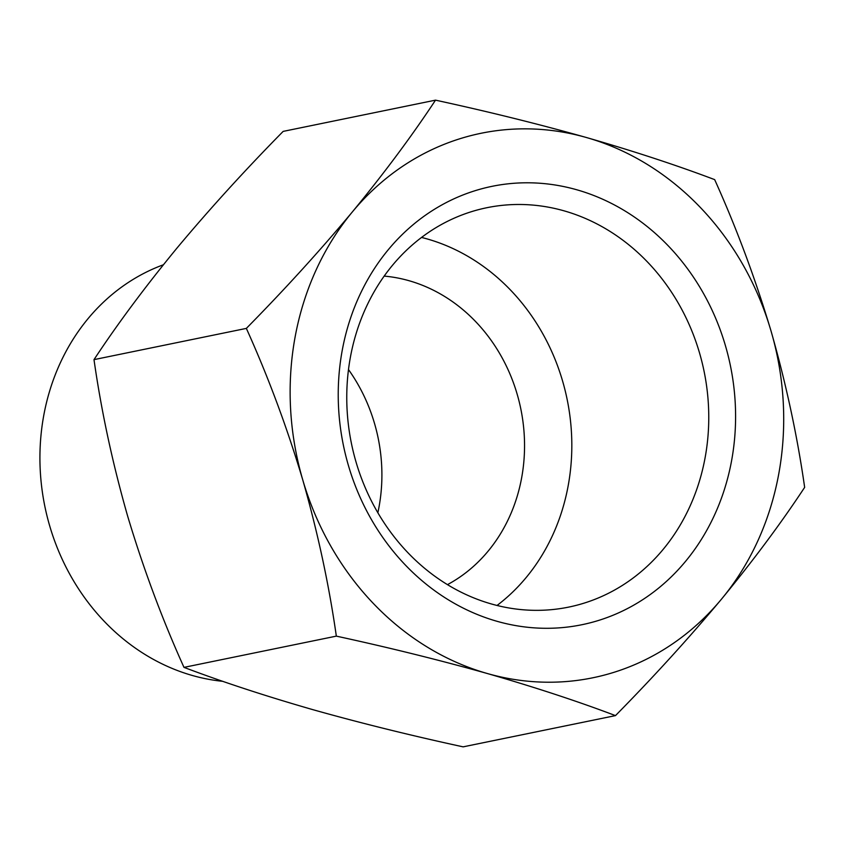 <?xml version="1.0" encoding="UTF-8"?>
<svg xmlns="http://www.w3.org/2000/svg" width="847" height="847" viewBox="0 0 847 847"><rect width="100%" height="100%" fill="white"/><g stroke="black" fill="none" stroke-linecap="round" stroke-linejoin="round"><path stroke-width="1.27" d="M222.835 681.337A214.82 189.675 -101.6 0 1 42.35 491.959A214.82 189.675 -101.6 0 1 163.376 264.772M435.517 100.147C411.917 135.922 384.199 173.18 352.352 211.93C319.806 250.881 284.476 289.706 246.35 328.392L93.996 359.636C101.333 411.102 112.524 463.171 127.569 515.844C143.291 568.39 162.095 618.892 183.979 667.372C222.274 681.846 264.995 695.874 312.141 709.458C360.017 722.936 410.35 735.397 463.129 746.853L615.483 715.609C653.662 676.848 688.992 638.024 721.485 599.147C753.407 560.312 781.135 523.054 804.65 487.364C797.302 435.866 786.111 383.797 771.077 331.156C755.355 278.631 736.551 228.129 714.667 179.628C676.372 165.154 633.651 151.126 586.505 137.542C538.628 124.064 488.296 111.603 435.517 100.147L283.163 131.391C244.984 170.152 209.654 208.976 177.161 247.853C145.239 286.688 117.511 323.946 93.996 359.636M246.35 328.392C268.245 376.904 287.048 427.417 302.76 479.921C317.794 532.572 328.985 584.642 336.333 636.129L183.979 667.372M336.333 636.129C389.207 647.606 439.529 660.078 487.332 673.524C534.584 687.129 577.305 701.157 615.483 715.609M771.077 331.156A277.932 245.386 -101.6 0 1 721.485 599.147A277.932 245.386 -101.6 0 1 487.332 673.524A277.932 245.386 -101.6 0 1 302.76 479.921A277.932 245.386 -101.6 0 1 352.352 211.93A277.932 245.386 -101.6 0 1 586.505 137.542A277.932 245.386 -101.6 0 1 771.077 331.156M474.172 190.988A223.746 197.552 -101.6 0 1 731.543 460.948A223.746 197.552 -101.6 0 1 405.025 564.674A223.746 197.552 -101.6 0 1 474.172 190.988M470.604 211.951A203.841 179.977 -101.6 0 1 486.803 207.727A203.841 179.977 -101.6 0 1 704.069 371.251A203.841 179.977 -101.6 0 1 568.718 607.098A203.841 179.977 -101.6 0 1 353.548 452.817A203.841 179.977 -101.6 0 1 470.604 211.951M421.552 237.446A203.841 179.977 -101.6 0 1 567.13 399.339A203.841 179.977 -101.6 0 1 497.03 605.467M384.178 276.101A162.857 143.789 -101.6 0 1 520.799 408.836A162.857 143.789 -101.6 0 1 447.46 584.642M348.488 369.567A162.857 143.789 -101.6 0 1 377.857 512.763"/></g></svg>
